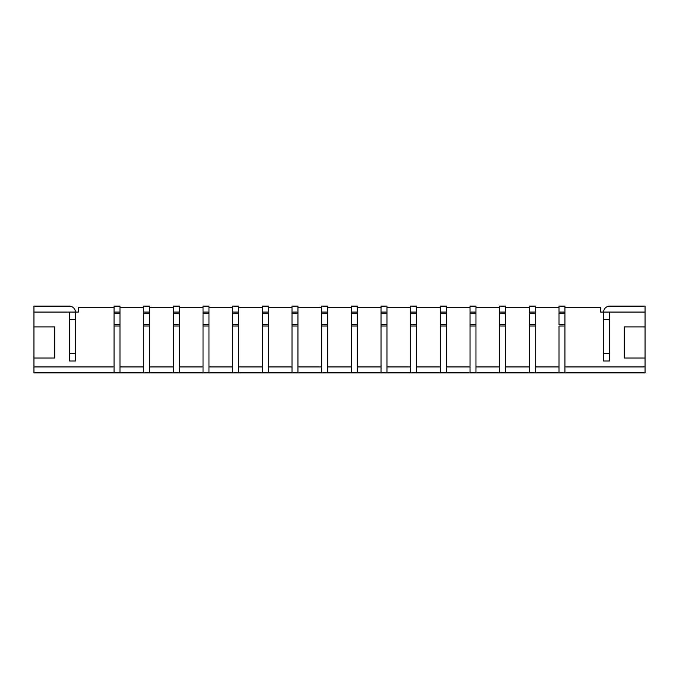 <?xml version="1.0" encoding="UTF-8"?>
<svg xmlns="http://www.w3.org/2000/svg" width="679" height="679" viewBox="0 0 679 679"><rect width="100%" height="100%" fill="white"/><g stroke="black" fill="none" stroke-linecap="round" stroke-linejoin="round"><path stroke-width="1.02" d="M603.529 312.06A6.23 6.23 0 0 1 609.75 306.127L645.05 306.127L645.05 358.037L624.281 358.037L624.281 326.896L645.05 326.896M645.05 312.06L609.453 312.06L609.453 361.007L603.521 361.007L603.521 353.589L609.453 353.589L609.453 361.007L603.521 361.007L603.521 312.06L603.521 319.478L609.453 319.478L609.453 312.06L600.55 312.06L600.55 307.612L564.953 307.612M33.95 326.896L54.719 326.896L54.719 358.037L33.95 358.037L33.95 306.127L69.25 306.127A6.23 6.23 0 0 1 75.471 312.06M114.047 307.612L78.45 307.612L78.45 312.06L75.479 312.06L75.479 361.007L69.547 361.007L69.547 353.589L75.479 353.589L75.479 361.007L69.547 361.007L69.547 312.06L69.547 319.478L75.479 319.478L75.479 312.06L33.95 312.06M33.95 358.037L33.95 372.873L559.021 372.873L559.021 326.03L564.953 326.03L564.953 306.127L559.021 306.127L559.021 313.698L564.953 313.698M33.95 366.94L114.047 366.94L114.047 324.698L119.979 324.698L119.979 366.94L143.71 366.94L143.71 324.698L149.643 324.698L149.643 366.94L173.374 366.94L173.374 324.698L179.307 324.698L179.307 366.94L203.038 366.94L203.038 324.698L208.971 324.698L208.971 366.94L232.702 366.94L232.702 324.698L238.643 324.698L238.643 366.94L262.374 366.94L262.374 324.698L268.307 324.698L268.307 366.94L292.038 366.94L292.038 324.698L297.971 324.698L297.971 366.94L321.702 366.94L321.702 324.698L327.634 324.698L327.634 366.94L351.366 366.94L351.366 324.698L357.298 324.698L357.298 366.94L381.029 366.94L381.029 324.698L386.962 324.698L386.962 366.94L410.693 366.94L410.693 324.698L416.626 324.698L416.626 366.94L440.357 366.94L440.357 324.698L446.298 324.698L446.298 366.94L470.029 366.94L470.029 324.698L475.962 324.698L475.962 366.94L499.693 366.94L499.693 324.698L505.626 324.698L505.626 366.94L529.357 366.94L529.357 324.698L535.29 324.698L535.29 366.94L559.021 366.94L559.021 326.03M559.021 372.873L645.05 372.873L645.05 366.94L564.953 366.94L564.953 324.698L559.021 324.698L559.021 313.698M564.953 372.873L564.953 326.03M559.021 312.06L564.953 312.06M529.357 372.873L529.357 326.03L535.29 326.03L535.29 306.127L529.357 306.127L529.357 313.698L535.29 313.698M529.357 313.698L529.357 326.03M535.29 372.873L535.29 326.03M529.357 312.06L535.29 312.06M499.693 372.873L499.693 326.03L505.626 326.03L505.626 306.127L499.693 306.127L499.693 313.698L505.626 313.698M499.693 313.698L499.693 326.03M505.626 372.873L505.626 326.03M499.693 312.06L505.626 312.06M470.029 372.873L470.029 326.03L475.962 326.03L475.962 306.127L470.029 306.127L470.029 313.698L475.962 313.698M470.029 313.698L470.029 326.03M475.962 372.873L475.962 326.03M470.029 312.06L475.962 312.06M440.357 372.873L440.357 326.03L446.298 326.03L446.298 306.127L440.357 306.127L440.357 313.698L446.298 313.698M440.357 313.698L440.357 326.03M446.298 372.873L446.298 326.03M440.357 312.06L446.298 312.06M410.693 372.873L410.693 326.03L416.626 326.03L416.626 306.127L410.693 306.127L410.693 313.698L416.626 313.698M410.693 313.698L410.693 326.03M416.626 372.873L416.626 326.03M410.693 312.06L416.626 312.06M381.029 372.873L381.029 326.03L386.962 326.03L386.962 306.127L381.029 306.127L381.029 313.698L386.962 313.698M381.029 313.698L381.029 326.03M386.962 372.873L386.962 326.03M381.029 312.06L386.962 312.06M351.366 372.873L351.366 326.03L357.298 326.03L357.298 306.127L351.366 306.127L351.366 313.698L357.298 313.698M351.366 313.698L351.366 326.03M357.298 372.873L357.298 326.03M351.366 312.06L357.298 312.06M321.702 372.873L321.702 326.03L327.634 326.03L327.634 306.127L321.702 306.127L321.702 313.698L327.634 313.698M321.702 313.698L321.702 326.03M327.634 372.873L327.634 326.03M321.702 312.06L327.634 312.06M292.038 372.873L292.038 326.03L297.971 326.03L297.971 306.127L292.038 306.127L292.038 313.698L297.971 313.698M292.038 313.698L292.038 326.03M297.971 372.873L297.971 326.03M292.038 312.06L297.971 312.06M262.374 372.873L262.374 326.03L268.307 326.03L268.307 306.127L262.374 306.127L262.374 313.698L268.307 313.698M262.374 313.698L262.374 326.03M268.307 372.873L268.307 326.03M262.374 312.06L268.307 312.06M232.702 372.873L232.702 326.03L238.643 326.03L238.643 306.127L232.702 306.127L232.702 313.698L238.643 313.698M232.702 313.698L232.702 326.03M238.643 372.873L238.643 326.03M232.702 312.06L238.643 312.06M203.038 372.873L203.038 326.03L208.971 326.03L208.971 306.127L203.038 306.127L203.038 313.698L208.971 313.698M203.038 313.698L203.038 326.03M208.971 372.873L208.971 326.03M203.038 312.06L208.971 312.06M173.374 372.873L173.374 326.03L179.307 326.03L179.307 306.127L173.374 306.127L173.374 313.698L179.307 313.698M173.374 313.698L173.374 326.03M179.307 372.873L179.307 326.03M173.374 312.06L179.307 312.06M143.71 372.873L143.71 326.03L149.643 326.03L149.643 306.127L143.71 306.127L143.71 313.698L149.643 313.698M143.71 313.698L143.71 326.03M149.643 372.873L149.643 326.03M143.71 312.06L149.643 312.06M114.047 372.873L114.047 326.03L119.979 326.03L119.979 306.127L114.047 306.127L114.047 313.698L119.979 313.698M114.047 313.698L114.047 326.03M119.979 372.873L119.979 326.03M114.047 312.06L119.979 312.06M645.05 366.94L645.05 358.037M559.021 307.612L535.29 307.612M529.357 307.612L505.626 307.612M499.693 307.612L475.962 307.612M470.029 307.612L446.298 307.612M440.357 307.612L416.626 307.612M410.693 307.612L386.962 307.612M381.029 307.612L357.298 307.612M351.366 307.612L327.634 307.612M321.702 307.612L297.971 307.612M292.038 307.612L268.307 307.612M262.374 307.612L238.643 307.612M232.702 307.612L208.971 307.612M203.038 307.612L179.307 307.612M173.374 307.612L149.643 307.612M143.71 307.612L119.979 307.612"/></g></svg>
